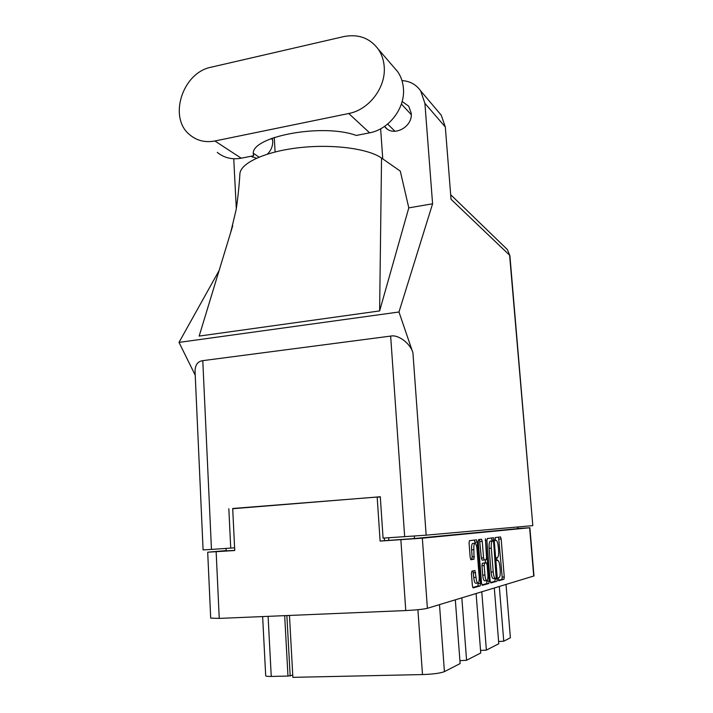 <?xml version="1.0" encoding="UTF-8"?>
<svg xmlns="http://www.w3.org/2000/svg" width="713" height="713" viewBox="0 0 713 713"><rect width="100%" height="100%" fill="white"/><g stroke="black" fill="none" stroke-linecap="round" stroke-linejoin="round"><path stroke-width="1.07" d="M472.764 543.404L472.585 543.449C471.73 544.144 471.409 546.274 471.596 549.83L473.869 549.696C473.673 546.131 473.993 544.001 474.84 543.306L474.956 543.27C475.936 543.52 476.623 545.498 477.006 549.215L479.154 576.559C479.359 580.222 479.029 582.423 478.156 583.163C477.157 583.172 476.444 581.229 476.034 577.334L474.894 570.516L471.837 571.202L471.445 573.698L472.38 585.694L473.174 587.904L480.152 585.934L480.526 583.466L477.255 542.04L476.498 539.821L469.439 540.686L469.065 543.092L470.188 557.477L470.981 559.732L474.047 559.161L473.869 549.696M485.419 538.743L486.507 557.316L486.141 559.66L484.296 560.017L483.566 557.86L482.255 541.399L481.516 539.215L478.61 539.572L478.263 541.916L481.525 583.198L482.273 585.346L488.842 583.492L489.18 581.104L485.419 538.743M289.46 615.453L292.874 677.35L422.497 674.569L417.898 609.713M486.926 540.802L490.125 580.854L490.838 582.94L497.023 581.202L497.344 578.885L494.18 539.866L493.494 537.771L487.282 538.52L486.926 540.802M529.866 527.727L533.992 575.944L427.39 608.305C423.281 609.285 416.071 610.043 405.777 610.56L219.248 618.403L210.7 618.118L207.697 552.201L234.746 550.525L232.688 508.494L377.168 497.05L380.109 541.087L422.337 538.181L529.616 527.763L518.128 528.44M499.145 577.503L498.44 577.699L498.699 580.73L503.975 579.25L504.269 576.995L501.159 538.975L500.499 536.925L495.196 537.566L495.446 540.57L496.141 540.481C497.148 540.766 497.87 542.967 498.307 547.094L498.565 550.293C498.806 554.268 498.485 556.648 497.603 557.414L496.801 557.584L497.068 560.605L497.763 560.463C498.77 560.676 499.492 562.851 499.92 566.987L500.178 570.204C500.428 574.268 500.098 576.692 499.207 577.485L499.145 577.503M461.828 597.868L466.587 660.265L480.749 653.001L476.097 593.546M499.314 586.514L503.752 641.201L510.392 637.787L506.025 584.482M481.783 591.826L486.382 650.113L498.788 643.741L494.305 588.029M226.155 550.596L207.697 552.201M380.109 541.087L384.521 540.677L384.343 538.048M380.314 497.104L377.168 497.05M384.521 540.677L388.861 540.392L388.683 537.762M518.003 526.952L517.798 528.618L414.503 538.529L388.861 540.392M234.737 550.4L226.164 550.864L226.057 548.457M439.493 604.633L444.422 671.637L460.135 663.571L455.322 599.838M268.097 616.353L271.252 676.432L287.972 676.067L284.674 615.658M287.972 676.067L292.749 675.149M271.252 676.432C267.749 676.485 265.896 676.272 265.699 675.799L262.634 616.585M498.61 641.504L503.752 641.201M480.544 650.461L486.382 650.113M459.921 660.675L466.587 660.265M444.422 671.637C440.376 673.206 433.067 674.186 422.497 674.569M290.182 676.067L286.867 615.56M498.405 580.329L501.89 579.348L502.184 577.102L498.592 537.156M492.139 540.935L491.551 538.003M490.464 582.539L494.884 581.309L495.17 578.519M496.195 578.296L493.654 542.335L493.173 540.873L492.3 541.007C491.409 541.773 491.079 544.162 491.31 548.19L493.218 571.897C493.663 576.149 494.412 578.35 495.446 578.501L496.195 578.296M495.277 578.51L493.307 578.608C492.255 578.457 491.515 576.256 491.07 572.013L489.163 548.315C488.931 544.295 489.27 541.907 490.17 541.14L493.173 540.873M486.952 580.667L486.649 583.608L481.881 584.936M484.261 560.017L482.095 560.142L481.355 557.994L479.501 539.456M485.286 559.821L485.526 562.842M484.929 575.017C485.33 578.787 485.999 580.676 486.943 580.676C487.763 579.972 488.066 577.842 487.861 574.286L487.122 564.928L486.391 562.798L484.519 563.19L484.172 565.552L484.929 575.017L482.71 575.133C483.111 578.903 483.788 580.783 484.733 580.783L486.667 580.685M484.243 562.913L486.391 562.798M482.71 575.133L481.961 565.676L482.309 563.306L484.198 562.922M477.853 583.172L475.892 583.27C474.876 583.279 474.172 581.345 473.753 577.459L472.969 570.944M470.66 559.5L471.774 559.286L472.149 556.862L471.596 549.83M475.108 543.279L474.457 540.071M472.755 587.485L477.897 586.05L478.236 583.118M217.26 152.341C224.042 157.876 232.028 159.828 241.217 158.197L253.561 155.755L253.409 154.561C249.158 136.976 322.009 122.779 356.259 135.452L369.592 132.814C388.95 129.463 405.323 108.118 403.424 88.359C402.925 82.12 401.027 76.576 397.711 71.728L393.478 66.808M348.746 113.501C368.978 109.847 386.143 87.307 384.2 66.576C383.692 60.026 381.722 54.224 378.264 49.161C369.762 37.949 358.211 33.769 343.639 36.613L211.289 67.165C182.243 72.548 167.974 118.1 190.032 135.015C197.055 140.764 205.344 142.76 214.898 140.987L348.746 113.501L369.592 132.814M384.548 126.406L384.717 126.62C392.551 137.636 412.961 127.404 411.214 113.162L408.718 106.166L402.132 101.522M251.021 156.254L256.439 158.233M267.464 154.079C271.118 150.398 272.874 146.058 272.731 141.04L272.268 138.153M438.254 111.665L441.258 115.203L445.331 127.021L451.035 199.292L509.608 255.218L532.816 525.624L426.16 535.169L383.077 538.128L380.287 496.756L232.705 508.725M404.672 536.702L390.653 336.09C398.211 334.272 410.465 343.523 412.925 352.81L398.977 312L432.586 203.793L424.903 103.314L420.625 90.827C416.116 84.517 409.904 81.104 401.98 80.596M380.635 128.803L382.756 158.91M239.871 174.364L239.916 173.624C240.798 162.885 265.619 151.432 299.3 147.68C332.935 143.866 368.416 148.669 381.544 158.063L400.287 171.111L408.799 207.866L432.586 203.793M239.916 173.624C239.14 187.448 236.93 205.701 236.03 210.166L230.718 232.385L199.15 336.09L379.619 310.93L408.799 207.866M398.977 312L179.008 342.4L219.078 270.601M236.297 208.517L233.748 158.758M275.102 151.94L274.282 137.44M390.653 336.09L202.786 360.653L211.467 549.42L234.613 547.834M211.467 549.42L203.089 549.91L195.041 371.054C195.21 364.842 197.795 361.375 202.786 360.653M505.535 247.794L507.406 249.603L509.902 255.762L532.816 525.624M230.736 548.154L228.828 508.761M195.228 375.216L179.008 342.4M230.718 232.385L232.723 225.798M381.544 158.063L379.619 310.93M253.561 155.755L253.436 153.509M533.743 576.086L529.616 527.763M422.337 538.181L427.39 608.305M405.777 610.56L400.858 539.741M216.146 551.728L219.248 618.403M414.324 536.051L414.503 538.529M517.798 528.618L517.656 526.978M496.916 560.507L497.763 560.463M495.339 540.534L496.141 540.481M499.082 539.099L501.159 538.975M502.184 577.102L504.269 576.995M501.872 579.357L503.957 579.25L501.89 579.348M492.068 539.999L494.18 539.866M495.205 578.992L497.344 578.885M490.286 541.105L492.425 540.971M489.163 548.315L491.31 548.19M491.07 572.013L493.218 571.897M486.623 583.608L488.824 583.501M480.054 541.541L482.255 541.399M481.355 557.994L483.566 557.86M485.152 540.302L485.918 540.258M486.997 581.22L489.18 581.104M481.961 565.676L484.172 565.552M473.396 572.833L475.669 572.717M473.753 577.459L476.034 577.334M472.149 556.862L474.421 556.728M471.73 559.304L474.011 559.17M475.018 542.183L477.255 542.04M478.271 583.582L480.526 583.466M480.152 585.934L477.897 586.05L480.134 585.943M445.331 127.021L424.903 103.314M412.925 352.81L426.16 535.169M241.217 158.197L214.898 140.987M490.17 541.14L492.3 541.007M486.649 583.608L488.842 583.492M472.585 543.449L474.84 543.306M471.774 559.286L474.047 559.161M384.717 126.62L386.838 128.697M251.145 156.227L252.464 157.11M401.392 103.991L411.249 114.686M271.145 138.58L272.58 139.632M253.454 153.34L259.015 157.118M387.658 124.044L394.966 131.308M450.669 194.685L507.406 249.603L509.902 255.762M420.625 90.827L441.258 115.203M397.711 71.728L378.264 49.161"/></g></svg>
